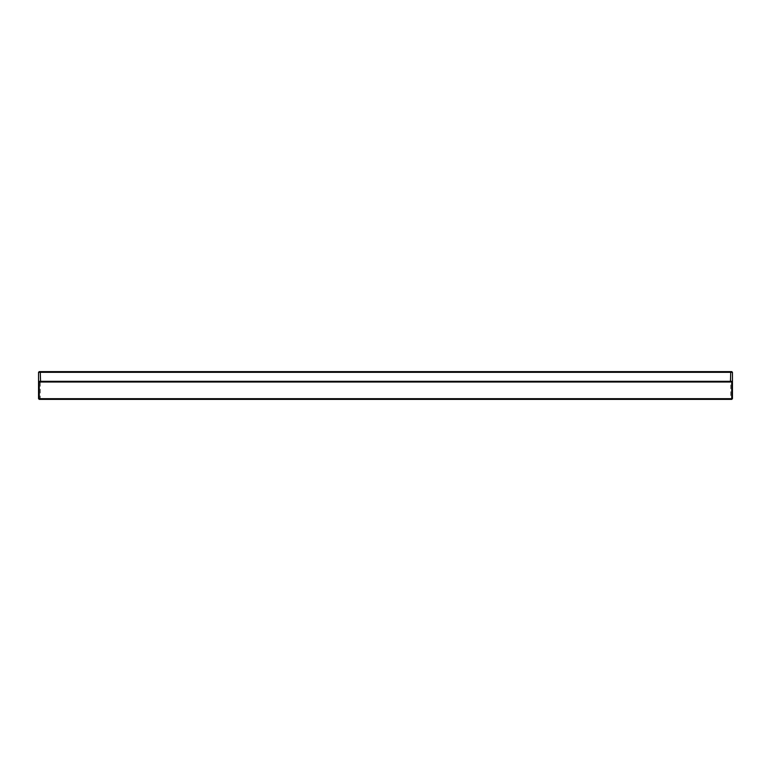 <?xml version="1.0" encoding="UTF-8"?>
<svg xmlns="http://www.w3.org/2000/svg" width="771" height="771" viewBox="0 0 771 771"><rect width="100%" height="100%" fill="white"/><g stroke="black" fill="none" stroke-linecap="round" stroke-linejoin="round"><path stroke-width="0.58" stroke-dasharray="3.85 2.89" d="M38.55 372.316L38.55 398.684L40.285 398.684L40.285 372.316L38.55 372.316L39.244 371.622L40.574 371.622L40.285 372.316L730.715 372.316L730.715 398.684L40.285 398.684L40.574 399.378L731.756 399.378L732.45 398.684L732.45 372.316L731.756 371.622L40.574 371.622M730.426 371.622L730.715 372.316L732.45 372.316M730.426 399.378L730.715 398.684L732.45 398.684M38.55 398.684L40.574 399.378M732.45 381.337L731.756 382.03L39.244 382.03L38.55 381.337"/><path stroke-width="1.16" d="M730.426 371.622L730.715 372.316L40.285 372.316L40.574 382.03L39.244 382.03L39.244 398.684L38.55 398.684L38.55 372.316L39.244 371.622L731.756 371.622L732.45 372.316L732.45 381.337L730.426 382.03L730.715 372.316L732.45 372.316M38.55 398.684L39.244 399.378L731.756 399.378L732.45 398.684L732.45 381.337L38.55 381.337L39.244 382.03M40.574 371.622L40.285 372.316L38.55 372.316M730.426 382.03L40.574 382.03M731.756 399.378L731.756 398.684L39.244 398.684L39.244 399.378M732.45 398.684L731.756 398.684L731.756 382.03"/></g></svg>
